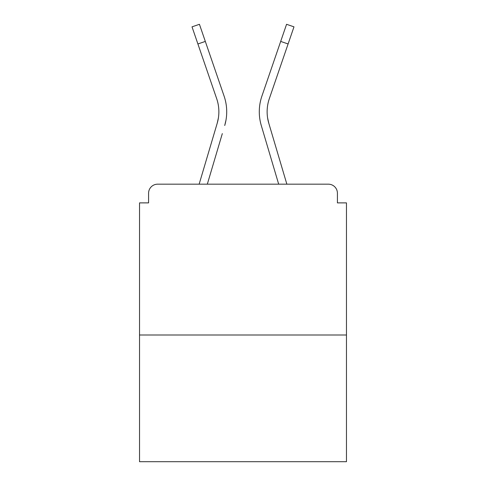 <?xml version="1.0" encoding="UTF-8"?>
<svg xmlns="http://www.w3.org/2000/svg" width="486" height="486" viewBox="0 0 486 486"><rect width="100%" height="100%" fill="white"/><g stroke="black" fill="none" stroke-linecap="round" stroke-linejoin="round"><path stroke-width="0.73" d="M337.418 202.881L337.418 193.228L337.418 202.881L346.469 202.881L346.469 461.7L139.531 461.7L139.531 202.881L148.582 202.881L148.582 193.228L148.582 202.881M346.469 335.006L139.531 335.006M337.418 193.228A9.052 9.052 0 0 0 328.366 184.176L157.634 184.176A9.052 9.052 0 0 0 148.582 193.228M328.366 184.176L286.862 184.176L268.801 123.274L267.61 117.964L268.801 123.274A40.423 40.423 0 0 1 269.323 98.652A40.423 40.423 0 0 0 267.13 111.78A40.423 40.423 0 0 1 269.323 98.652A40.423 40.423 0 0 0 267.13 111.78A40.423 40.423 0 0 1 269.323 98.652A40.423 40.423 0 0 0 267.13 111.78A40.423 40.423 0 0 1 269.323 98.652A40.423 40.423 0 0 0 267.13 111.78A40.423 40.423 0 0 1 269.323 98.652A40.423 40.423 0 0 0 267.13 111.78A40.423 40.423 0 0 1 269.323 98.652A40.423 40.423 0 0 0 267.13 111.78A40.423 40.423 0 0 1 269.323 98.652A40.423 40.423 0 0 0 267.13 111.78A40.423 40.423 0 0 1 269.323 98.652A40.423 40.423 0 0 0 267.13 111.78A40.423 40.423 0 0 1 269.323 98.652A40.423 40.423 0 0 0 267.13 111.78A40.423 40.423 0 0 1 269.323 98.652A40.423 40.423 0 0 0 267.13 111.78A40.423 40.423 0 0 1 269.323 98.652A40.423 40.423 0 0 0 267.13 111.78A40.423 40.423 0 0 1 269.323 98.652A40.423 40.423 0 0 0 267.13 111.78A40.423 40.423 0 0 1 269.323 98.652A40.423 40.423 0 0 0 267.13 111.78A40.423 40.423 0 0 1 269.323 98.652A40.423 40.423 0 0 0 267.13 111.78A40.423 40.423 0 0 1 269.323 98.652A40.423 40.423 0 0 0 267.13 111.78A40.423 40.423 0 0 1 269.323 98.652A40.423 40.423 0 0 0 267.13 111.78A40.423 40.423 0 0 1 269.323 98.652A40.423 40.423 0 0 0 267.13 111.78A40.423 40.423 0 0 1 269.323 98.652A40.423 40.423 0 0 0 267.13 111.78A40.423 40.423 0 0 1 269.323 98.652A40.423 40.423 0 0 0 267.13 111.78A40.423 40.423 0 0 1 269.323 98.652A40.423 40.423 0 0 0 267.13 111.78A40.423 40.423 0 0 1 269.323 98.652A40.423 40.423 0 0 0 267.13 111.78A40.423 40.423 0 0 1 269.323 98.652A40.423 40.423 0 0 0 267.13 111.78M197.899 43.965L192.019 26.845L199.436 24.3L205.317 41.419L197.899 43.965L216.677 98.652A40.423 40.423 0 0 1 217.199 123.274L218.39 117.964L217.199 123.274L218.39 117.964L217.199 123.274L218.39 117.964L217.199 123.274L218.39 117.964L217.199 123.274L218.39 117.964L217.199 123.274L218.39 117.964L217.199 123.274L218.39 117.964L217.199 123.274L218.39 117.964L217.199 123.274L218.39 117.964L217.199 123.274L218.39 117.964L217.199 123.274L218.39 117.964L217.199 123.274L218.39 117.964L217.199 123.274L218.39 117.964L217.199 123.274L218.39 117.964L217.199 123.274L218.39 117.964L217.199 123.274L218.39 117.964L217.199 123.274L218.39 117.964L217.199 123.274L218.39 117.964L217.199 123.274L218.39 117.964L217.199 123.274L218.39 117.964L217.199 123.274L218.39 117.964L217.199 123.274L218.39 117.964L217.199 123.274L218.39 117.964L217.199 123.274L199.139 184.176L214.8 131.372L199.139 184.176L214.8 131.372L199.139 184.176L214.8 131.372L199.139 184.176L214.8 131.372L199.139 184.176L214.8 131.372L199.139 184.176L214.8 131.372L199.139 184.176L214.8 131.372L199.139 184.176L214.8 131.372L199.139 184.176L214.8 131.372L199.139 184.176L214.8 131.372L199.139 184.176L214.8 131.372L199.139 184.176L157.634 184.176M207.322 184.176L222.321 133.601M263.679 133.601L261.28 125.503A48.266 48.266 0 0 1 261.905 96.106L286.564 24.3L293.981 26.845L269.323 98.652M216.677 98.652A40.423 40.423 0 0 1 218.87 111.78A40.423 40.423 0 0 0 216.677 98.652A40.423 40.423 0 0 1 218.87 111.78A40.423 40.423 0 0 0 216.677 98.652A40.423 40.423 0 0 1 218.87 111.78A40.423 40.423 0 0 0 216.677 98.652A40.423 40.423 0 0 1 218.87 111.78A40.423 40.423 0 0 0 216.677 98.652A40.423 40.423 0 0 1 218.87 111.78A40.423 40.423 0 0 0 216.677 98.652A40.423 40.423 0 0 1 218.87 111.78A40.423 40.423 0 0 0 216.677 98.652A40.423 40.423 0 0 1 218.87 111.78M225.972 120.206L224.72 125.503A48.266 48.266 0 0 0 224.095 96.106L205.317 41.419M224.095 96.106L215.699 71.661M278.678 184.176L261.28 125.503M261.905 96.106L270.301 71.661M288.101 43.965L280.683 41.419"/></g></svg>
